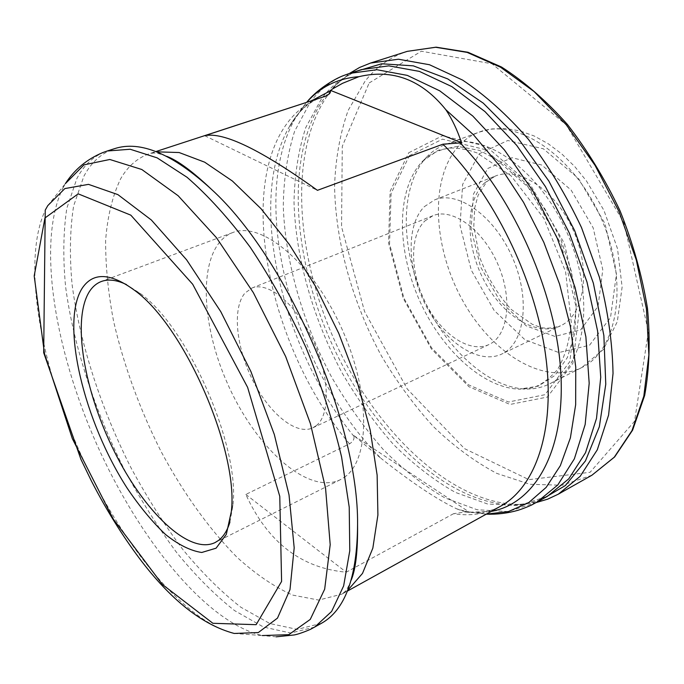 <?xml version="1.0" encoding="UTF-8"?>
<svg xmlns="http://www.w3.org/2000/svg" width="684" height="684" viewBox="0 0 684 684"><rect width="100%" height="100%" fill="white"/><g stroke="black" fill="none" stroke-linecap="round" stroke-linejoin="round"><path stroke-width="0.51" stroke-dasharray="3.42 2.56" d="M354.141 567.9L346.241 572.2C301.122 568.088 267.649 542.164 245.83 494.438L349.541 443.831C352.987 441.65 354.449 439.162 353.927 436.358L353.893 435.631L380.954 458.314C294.342 371.968 246.975 203.003 295.043 118.768L301.875 108.303L306.825 102.224M465.428 511.983C476.568 513.402 486.563 512.316 495.43 508.708L500.491 506.271C486.23 513.932 470.592 516.403 453.56 513.693L465.428 511.974L469.711 512.41L462.769 511.051L466.172 511.504L456.835 508.896C436.914 499.474 411.623 482.613 380.954 458.314M426.636 157.098C432.057 151.378 438.359 147.18 445.532 144.495C481.946 129.849 539.471 168.871 567.481 233.706C595.892 298.369 585.307 367.069 549.782 383.767C542.173 387.563 533.956 389.307 525.124 388.991C487.094 387.358 444.797 347.438 422.755 296.771C400.653 246.129 400.217 187.972 424.909 158.996L426.636 157.098M408.75 152.729L442.574 135.723L486.127 146.256L530.297 184.629L564.317 243.299L579.562 308.116L572.91 363.289L547.38 397.053L510.016 404.449L468.933 386.708L431.407 348.96L403.218 298.335L388.555 242.888L390.119 191.315L408.75 152.729M536.401 502.501L519.182 504.441C451.166 504.057 376.431 431.946 335.707 342.975C294.966 253.952 288.195 148.659 329.526 92.691L336.314 84.748L349.456 73.453M456.835 508.896L462.769 511.051M453.56 513.693L354.637 567.626M321.369 623.346L297.258 629.383L269.898 623.551L240.828 607.221C221.052 591.745 201.686 572.457 182.713 549.355C164.271 524.585 147.137 497.601 131.319 468.403C101.121 408.861 79.78 343.462 72.085 284.45C69.443 255.628 69.956 229.473 73.615 205.978L83.816 176.387C91.203 162.339 101.446 153.096 114.544 148.659M424.755 221.043L432.844 215.742C452.235 207.474 482.81 229.285 497.807 264.067C513.068 298.728 508.229 335.972 488.966 344.548C469.874 353.551 441.684 334.476 426.046 303.952C410.229 273.549 409.143 236.237 424.755 221.043M316.333 425.585C330.68 414.418 329.603 375.336 312.708 339.657C295.975 303.867 268.068 281.115 251.866 288.075L244.983 293.068C232.098 307.937 236.057 347.121 252.687 380.193C269.163 413.367 296.104 435.682 312.768 427.842L316.333 425.585M424.388 206.628L434.614 199.899C457.852 190.109 494.532 215.99 512.513 257.654C530.784 299.199 524.765 343.684 501.774 354.038C478.68 365.051 444.874 342.308 426.158 306.03C407.211 269.898 405.689 225.241 424.388 206.628M353.893 435.631L469.711 512.41M245.83 494.438L346.241 572.2M204.704 135.688L317.436 190.332M344.206 477.364C370.454 460.161 370.856 391.727 340.94 326.755C311.314 261.639 261.1 220.804 232.62 232.603C198.548 245.804 198.522 317.795 226.883 382.117C254.67 446.678 307.424 495.678 340.29 479.715L344.206 477.364M229.927 522.089L232.928 505.254C240.075 446.883 188.425 328.346 140.81 293.846L126.437 284.578M353.927 436.358C281.68 348.19 246.616 201.729 289.076 127.173C295.283 116.237 302.986 107.337 312.178 100.48M491.223 511.41L468.326 512.248M487.726 168.503L511.94 157.713L541.788 165.049L571.097 190.058L593.156 227.798L602.792 269.735L598.064 306.312L580.665 329.868L554.912 336.434L526.27 325.883L500.013 301.097L480.553 266.854L471.105 229.054L473.456 194.128L487.726 168.503M484.58 182.927L495.225 176.104C519.284 166.024 556.203 190.614 573.637 231.03C591.369 271.309 584.239 315.093 560.47 325.849C536.581 337.255 502.415 315.752 484.041 280.517C465.436 245.436 464.949 201.583 484.58 182.927M479.245 153.772L507.802 140.502L543.361 148.804L578.51 178.481L605.007 223.685L616.446 273.951L610.53 317.538L589.514 345.232L558.794 352.559L524.936 339.734L494.087 310.365L471.25 270.086L460.058 225.643L462.632 184.381L479.245 153.772M459.81 144.786C465.376 139.074 471.815 134.851 479.125 132.123C516.223 117.255 573.902 155.191 601.433 218.914C629.357 282.458 617.866 350.541 581.716 367.59C543.763 386.4 490.419 352.611 461.538 298.489C432.297 244.573 429.8 176.002 459.81 144.786M422.25 161.535L438.136 150.292L457.596 146.359L479.501 150.412L502.441 162.587L524.748 182.354L544.703 208.466L560.7 239.015L571.482 271.668L576.244 303.867L574.765 333.185L567.369 357.561L554.835 375.507L538.274 386.144L518.951 389.179C481.818 387.572 440.351 348.336 418.685 298.54C396.968 248.771 396.464 191.682 420.566 163.399L422.25 161.535M409.374 155.678L442.48 139.151L485.024 149.565L528.125 187.108L561.333 244.402L576.244 307.689L569.823 361.622L544.968 394.694L508.486 402.012L468.292 384.716L431.544 347.771L403.919 298.173L389.555 243.846L391.111 193.367L409.374 155.678M369.163 82.969L421.37 51.223L492.027 63.792L566.275 124.839L623.988 222.907L648.389 331.62L634.538 421.276L590.078 472.293L528.886 479.638L464.504 448.627L407.296 389.042L364.563 311.536L341.555 226.84L342.282 146.308L369.163 82.969M591.942 475.209L562.188 485.23L529.886 484.289L496.712 473.362C474.653 461.614 453.552 446.019 433.399 426.568C414.111 405.356 396.754 381.723 381.313 355.68C352.371 302.225 335.382 241.649 334.579 185.8C335.587 158.414 340.11 133.286 348.147 110.415L365.136 81.088C376.405 66.835 390.444 56.926 407.262 51.36M540.616 500.141L527.501 503.621L513.804 504.886C446.652 504.484 372.6 432.844 332.15 344.462C291.692 256.038 284.843 151.549 325.635 96.239L332.33 88.381L338.024 82.918L345.728 76.941L354.055 71.974M519.182 504.441L513.804 504.886C525.987 504.843 537.171 501.996 547.38 496.336L518.763 505.638L487.521 503.98L455.305 492.369C433.818 480.194 413.196 464.214 393.428 444.412C374.464 422.883 357.322 398.994 341.991 372.737C313.187 318.898 295.762 258.201 294.009 202.49C294.513 175.19 298.429 150.206 305.782 127.515L321.651 98.522C332.193 84.568 345.463 74.932 361.443 69.614C350.353 73.231 340.649 79.489 332.33 88.381L336.314 84.748M536.581 502.407L508.152 511.564L477.064 509.734L444.968 497.909C423.55 485.58 402.97 469.446 383.228 449.491C364.281 427.808 347.13 403.774 331.774 377.371C302.892 323.267 285.288 262.34 283.279 206.448C283.638 179.08 287.408 154.028 294.599 131.294L310.228 102.258C320.642 88.304 333.783 78.677 349.644 73.393M486.307 514.129L466.172 511.504L486.239 514.171M349.541 443.831C271.984 352.901 235.433 193.11 287.169 123.24C296.454 110.654 308.142 101.967 322.241 97.188L316.897 99.291C305.868 104.464 296.591 113.758 289.076 127.173L306.757 102.249M347.711 590.335L341.923 594.114L318.718 600.082L292.53 595.071C274.079 586.769 255.491 574.09 236.749 557.033C208.629 528.339 183.389 493.13 161.022 451.414C139.664 408.938 123.864 365.615 113.63 321.454C108.157 292.769 105.498 265.717 105.635 240.306C107.491 216.298 112.509 195.778 120.675 178.738C127.934 166.118 137.689 157.713 149.941 153.507L156.653 151.839M314.691 627.1L290.734 633.025L263.511 627.057L234.544 610.581C214.836 595.003 195.513 575.612 176.566 552.415C158.149 527.544 141.024 500.466 125.198 471.19C94.965 411.477 73.496 345.942 65.613 286.835C62.877 257.979 63.279 231.791 66.818 208.269L76.83 178.669C84.106 164.63 94.247 155.405 107.243 151.002M62.843 188.16L65.348 183.663L47.794 205.602L45.529 209.74C21.897 259.039 39.227 360.579 79.464 451.226C119.734 541.822 182.953 621.354 234.219 633.461L262.246 635.547C206.149 622.534 138.903 539.026 96.615 443.993C54.395 348.9 36.765 241.734 62.843 188.16M434.614 199.899L495.225 176.104L486.803 181.593L478.167 195.102L474.739 207.774L473.79 226.242L479.33 256.355C487.025 276.806 497.636 294.488 511.162 309.407L532.255 324.276L538.59 326.67C543.925 328.884 551.219 328.602 560.47 325.849L501.774 354.038M445.532 144.495L479.125 132.123L492.078 128.908L505.844 128.489L520.02 130.892L534.289 136.039L548.346 143.828L561.915 154.062L574.722 166.537L586.479 180.986L603.946 210.381L617.515 248.685L622.124 287.058L617.301 321.702L603.399 349.456L581.716 367.59L549.782 383.767M424.909 158.996L422.105 161.672C430.202 153.567 440.034 149.018 451.594 148.009C459.605 148.069 468.113 149.719 477.124 152.951L510.965 175.72L543.968 218.478L565.591 271.719L571.32 322.634C569.387 341.607 564.779 357.27 557.469 369.634C548.38 379.834 539.685 385.973 531.374 388.059L518.951 389.179L525.124 388.991M351.208 580.092C346.856 590.625 345.839 590.309 345.044 591.54L341.923 594.114L347.421 591.07M166.537 156.26C155.858 152.275 155.396 153.242 153.951 152.977L149.941 153.507L155.909 151.557M276.208 636.83L262.246 635.547M312.768 427.842L488.966 344.548M251.866 288.075L432.844 215.742M232.62 232.603L101.317 281.509M340.29 479.715L215.075 542.574M140.81 293.846L135.107 290.726M232.928 505.254L231.329 511.555"/><path stroke-width="1.03" d="M306.825 102.224C320.42 86.817 337.785 78.301 358.912 76.676L342.53 83.32L332.364 89.031L330.372 90.827C330.876 92.819 329.141 94.648 325.156 96.307L204.704 135.688C223.677 131.738 261.254 149.958 317.436 190.332L442.924 144.187C493.249 193.803 534.974 278.713 545.439 354.064C555.921 429.535 535.82 487.034 500.491 506.271L347.421 591.07M330.346 90.314L461.572 142.811L442.924 144.187M349.456 73.453L359.553 67.485L370.514 63.065L398.404 59.217L429.509 64.741L462.606 80.096C485.204 95.144 507.109 114.852 528.322 139.228C548.594 165.904 566.318 195.359 581.511 227.592L599.381 277.182C607.896 310.724 612.445 342.821 613.035 373.473L608.58 415.111L597.294 449.798L580.152 476.346L558.349 494.156L547.653 499.166L536.401 502.501M358.912 76.676C392.727 68.708 421.729 79.737 445.908 109.782L473.55 134.868L499.816 166.101L523.585 202.387L543.814 242.316L559.623 284.245L570.379 326.405L575.748 367.069L575.671 404.663L570.388 437.863L560.341 465.659L546.165 487.393L528.595 502.714L508.383 511.572L486.307 514.129M461.572 142.811C457.382 130.234 452.158 119.221 445.908 109.782M354.637 567.626L354.141 567.9M314.691 627.1L331.603 611.479L343.642 585.906L349.772 550.782L349.225 507.203L341.598 457.032C333.031 421.079 321.172 384.613 306.004 347.643C289.247 311.357 270.616 277.841 250.113 247.086C229.08 218.777 208.056 195.504 187.023 177.267L157.123 157.85L130.199 149.249L107.243 151.002L114.544 148.659C140.391 140.237 172.761 153.849 211.638 189.502C286.818 257.859 358.698 422.823 357.57 524.423C357.21 577.176 345.146 610.154 321.369 623.346L311.152 628.964C312.614 628.408 301.276 633.615 294.206 634.957L276.208 636.83M126.437 284.578C116.716 279.91 108.346 278.892 101.317 281.509C96.435 283.373 92.4 286.827 89.211 291.871C71.777 320.163 84.269 391.162 114.194 451.192C143.897 511.35 188.895 555.16 215.075 542.574L218.47 540.463C223.506 536.666 227.327 530.545 229.927 522.089M81.772 288.879C92.656 271.864 110.432 272.48 135.107 290.726C184.62 326.593 238.776 450.867 231.329 511.555L226.301 534.409L216.076 548.192L201.72 552.484C190.511 550.791 178.447 544.789 165.511 534.469C152.455 522.046 139.741 506.699 127.352 488.436C84.371 422.096 60.32 324.541 81.772 288.879M312.178 100.48L330.372 90.827M459.973 142.725C514.633 199.001 556.656 295.155 560.871 373.635C565.189 452.329 534.341 503.698 491.223 511.41M407.262 51.36L435.648 47.273L467.146 52.394L500.491 67.186L534.119 91.57L566.249 124.779L595.071 165.391L618.883 211.313L636.308 260.014L646.423 308.775L648.868 354.919L643.824 396.147L631.965 430.646L614.266 457.203L591.942 475.209L614.642 456.946L632.606 430.142L644.653 395.489C649.484 368.873 650.416 339.734 647.44 308.082C642.105 275.618 632.974 243.188 620.029 210.809C605.126 179.285 587.599 150.514 567.455 124.514C546.294 100.77 524.32 81.61 501.534 67.032L467.959 52.258L436.093 47.17L407.262 51.36L370.514 63.065M354.055 71.974L381.629 63.783L413.324 65.852L447.798 78.942L483.28 103.156L517.702 137.749L548.859 181.063L574.645 230.585L593.361 283.193L603.869 335.502L605.768 384.263L599.338 426.739L585.461 460.896L565.394 485.52L540.616 500.141M536.581 502.407L557.785 484.99L574.363 458.836L585.153 424.533L589.189 383.262L585.88 336.827L575.09 287.562L557.212 238.177L533.212 191.469L504.484 150.018L472.729 115.981L439.752 90.835L407.279 75.377L376.841 69.717L349.644 73.393L361.443 69.614L388.811 65.852L419.377 71.392L451.936 86.663L484.956 111.578L516.702 145.359L545.37 186.51L569.259 232.936L586.992 282.039L597.611 331.056L600.74 377.303L596.499 418.446L585.521 452.697L568.763 478.851L547.38 496.336L531.742 504.937C533.11 504.33 525.722 507.887 517.779 510.358C507.502 513.265 496.986 514.539 486.239 514.171M155.909 151.557L325.156 96.307M156.653 151.839L179.123 152.532L204.67 162.176L232.38 181.012L261.066 208.748L289.341 244.487L315.717 286.707L338.768 333.364L357.245 382.014L370.206 430.082L377.132 475.124L377.91 515.009L372.84 548.132L362.503 573.406L347.711 590.335M107.243 151.002L102.848 152.558C87.03 159.115 74.53 169.487 65.348 183.663L84.029 164.835L109.833 159.483L141.793 169.495L178.156 195.752L216.383 237.622L253.328 292.632L285.656 356.509L310.425 423.67L325.558 488.188L330.201 544.686L324.669 589.198L310.245 619.422L288.751 634.684L262.246 635.547M47.794 205.602L64.843 188.579L88.501 184.364L117.879 194.607L151.352 220L186.612 259.826L220.804 311.699L250.942 371.634L274.318 434.511L289.024 494.874L294.188 547.816L289.99 589.617L277.49 618.105L258.296 632.563L234.219 633.461C202.293 624.928 170.675 599.894 139.382 558.341C121.94 535.042 105.909 509.187 91.305 480.775L80.909 459.306L43.691 352.713L45.247 210.108L47.794 205.602M44.956 217.974L34.2 275.909L44.503 353.731L72.333 438.624L113.339 519.173L162.382 584.487L212.886 623.295L256.132 624.68L281.594 581.426L279.765 496.327L247.608 387.341L192.683 284.236L130.815 215.152L78.198 193.846L44.956 217.974M558.349 494.156L591.942 475.209M349.644 73.393L343.941 75.428C333.681 79.113 316.188 90.305 306.757 102.249M166.537 156.26C177.558 160.321 192.589 171.402 211.638 189.502M351.208 580.092C355.74 569.259 357.86 550.697 357.57 524.423"/></g></svg>
